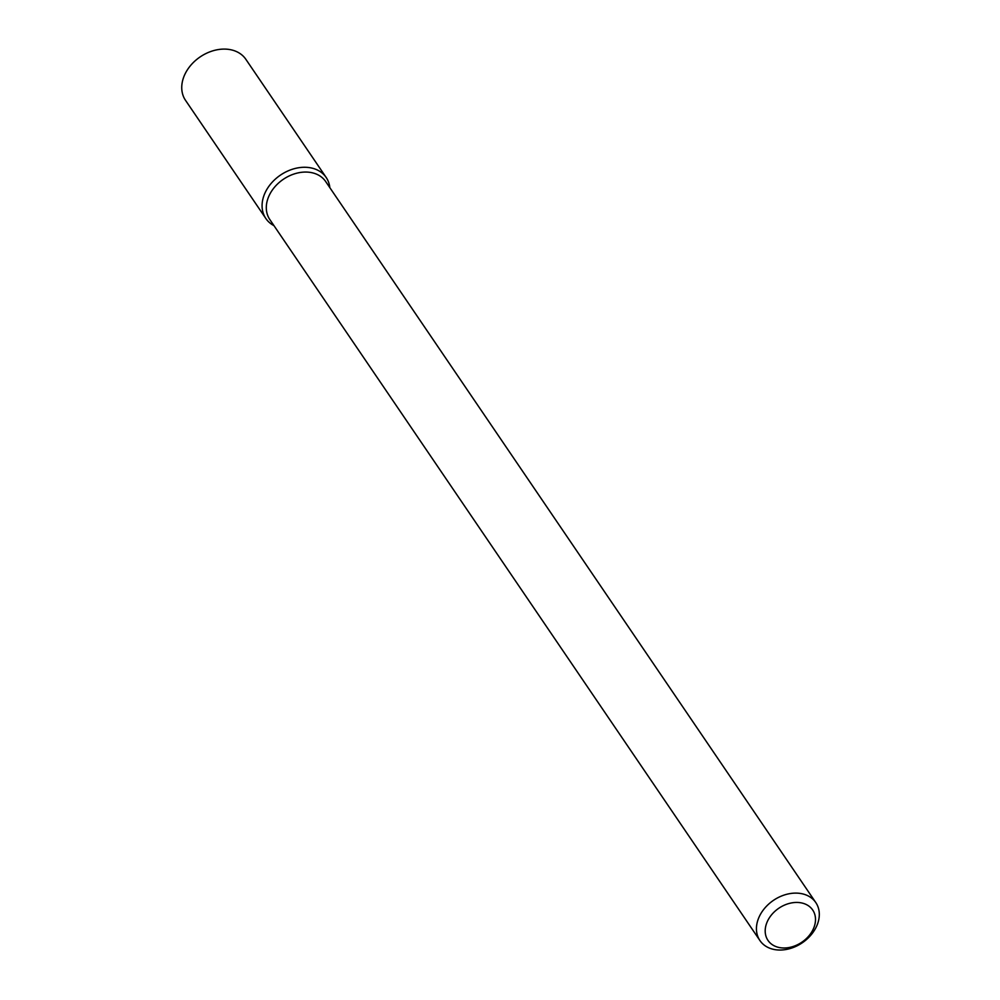 <?xml version="1.0" encoding="UTF-8"?>
<svg xmlns="http://www.w3.org/2000/svg" width="1000" height="1000" viewBox="0 0 1000 1000"><rect width="100%" height="100%" fill="white"/><g stroke="black" fill="none" stroke-linecap="round" stroke-linejoin="round"><path stroke-width="1.5" d="M265.85 218.512A36.488 27.7 -34.2 0 0 273.975 225.65A36.488 27.7 -34.2 0 1 268.05 187.512A36.488 27.7 -34.2 0 1 312.225 168.175A36.488 27.7 -34.2 0 1 329.837 187.675A36.488 27.7 -34.2 0 0 326.2 177.5L245.863 59.325A36.488 27.7 -34.2 0 0 231.9 50A36.488 27.7 -34.2 0 0 191.938 63.975A36.488 27.7 -34.2 0 0 185.525 100.35L265.85 218.512A36.488 27.7 -34.2 0 1 272.275 182.15A36.488 27.7 -34.2 0 1 312.225 168.175A36.488 27.7 -34.2 0 1 326.2 177.5M312.738 172.9A33.775 25.65 -34.2 0 1 325.675 181.537A33.775 25.65 -34.2 0 0 312.738 172.9A33.775 25.65 -34.2 0 0 275.738 185.837A33.775 25.65 -34.2 0 0 269.8 219.513A33.775 25.65 -34.2 0 1 275.738 185.837A33.775 25.65 -34.2 0 1 312.738 172.9M802.875 893.95A33.775 25.65 -34.2 0 1 815.812 902.588A33.775 25.65 -34.2 0 1 802.288 942.788A33.775 25.65 -34.2 0 1 759.938 940.562A33.775 25.65 -34.2 0 1 765.875 906.888A33.775 25.65 -34.2 0 1 802.875 893.95A33.775 25.65 -34.2 0 1 815.812 902.588A33.775 25.65 -34.2 0 1 802.288 942.788A33.775 25.65 -34.2 0 1 759.938 940.562A33.775 25.65 -34.2 0 1 765.875 906.888A33.775 25.65 -34.2 0 1 802.875 893.95M802.35 903.112A27.025 20.512 -34.2 0 1 803.487 941.025A27.025 20.512 -34.2 0 1 765.2 931.5A27.025 20.512 -34.2 0 1 802.35 903.112A27.025 20.512 -34.2 0 1 803.487 941.025A27.025 20.512 -34.2 0 1 765.2 931.5A27.025 20.512 -34.2 0 1 802.35 903.112M815.812 902.588L325.675 181.537L815.812 902.588M759.938 940.562L269.8 219.513L759.938 940.562"/></g></svg>
